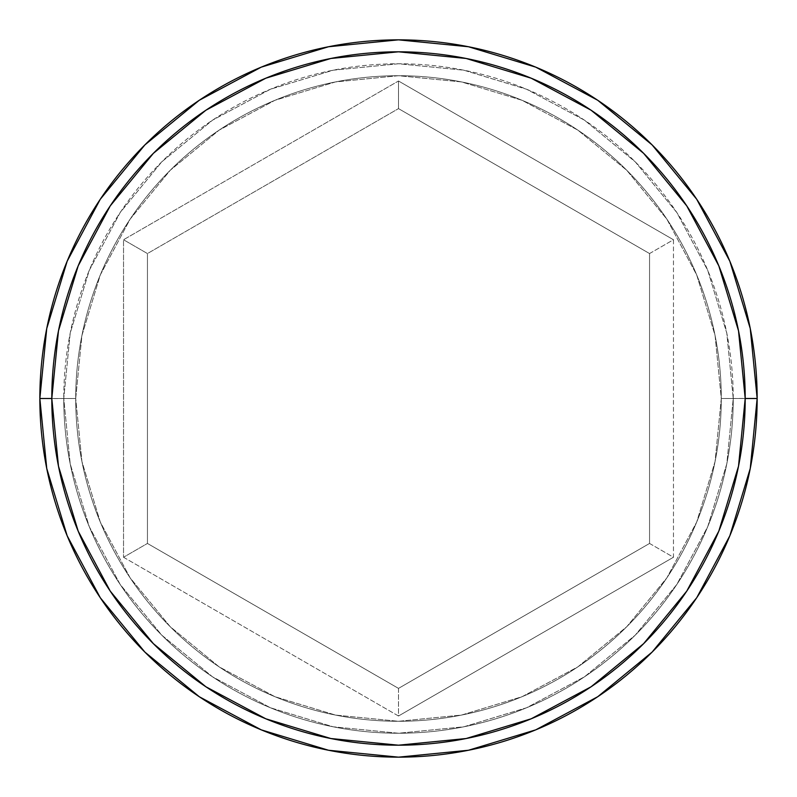 <?xml version="1.0" encoding="UTF-8"?>
<svg xmlns="http://www.w3.org/2000/svg" width="797" height="797" viewBox="0 0 797 797"><rect width="100%" height="100%" fill="white"/><g stroke="black" fill="none" stroke-linecap="round" stroke-linejoin="round"><path stroke-width="0.6" stroke-dasharray="3.98 2.99" d="M39.85 398.62L75.715 398.5A322.785 322.785 0 0 1 398.5 75.715A322.785 322.785 0 0 1 721.285 398.5L757.15 398.5A358.65 358.65 0 0 0 398.5 39.85A358.65 358.65 0 0 0 39.85 398.5L75.715 398.5A322.785 322.785 0 0 1 398.5 75.715A322.785 322.785 0 0 1 721.285 398.5L757.15 398.5A358.65 358.65 0 0 0 398.5 39.85A358.65 358.65 0 0 0 39.85 398.5A358.65 358.65 0 0 1 398.5 39.85A358.65 358.65 0 0 1 757.15 398.5L745.195 398.5A346.695 346.695 0 0 0 398.5 51.805A346.695 346.695 0 0 0 51.805 398.5L39.85 398.5A358.65 358.65 0 0 1 398.5 39.85A358.65 358.65 0 0 1 757.15 398.5A358.65 358.65 0 0 0 398.5 39.85A358.65 358.65 0 0 0 39.85 398.5A358.65 358.65 0 0 1 398.5 39.85A358.65 358.65 0 0 1 757.15 398.5A358.65 358.65 0 0 0 398.5 39.85A358.65 358.65 0 0 0 39.85 398.5A358.65 358.65 0 0 0 398.5 757.15A358.65 358.65 0 0 0 757.15 398.5A358.65 358.65 0 0 0 398.5 39.85A358.65 358.65 0 0 0 39.85 398.5A358.65 358.65 0 0 0 398.5 757.15A358.65 358.65 0 0 0 757.15 398.5A358.65 358.65 0 0 1 398.5 757.15A358.65 358.65 0 0 1 39.85 398.5L46.744 328.533L67.147 261.247L100.223 199.34M757.15 398.38L721.285 398.5A322.785 322.785 0 0 1 398.5 721.285A322.785 322.785 0 0 1 75.715 398.5A322.785 322.785 0 0 1 398.5 75.715A322.785 322.785 0 0 1 721.285 398.5A322.785 322.785 0 0 0 398.5 75.715A322.785 322.785 0 0 0 75.715 398.5A322.785 322.785 0 0 1 398.5 75.715A322.785 322.785 0 0 1 721.285 398.5A322.785 322.785 0 0 0 398.5 75.715A322.785 322.785 0 0 0 75.715 398.5L81.922 461.473L100.283 522.025L130.11 577.825L170.259 626.741L219.175 666.89L274.975 696.717L335.527 715.078L398.5 721.285L461.473 715.078L522.025 696.717L577.825 666.89L626.741 626.741L666.89 577.825L696.717 522.025L715.078 461.473L721.285 398.5L715.078 335.527L696.717 274.975L666.89 219.175L626.741 170.259L577.825 130.11L522.025 100.283L461.473 81.922L398.5 75.715L335.527 81.922L274.975 100.283L219.175 130.11L170.259 170.259L130.11 219.175L100.283 274.975L81.922 335.527L75.715 398.5A322.785 322.785 0 0 0 398.5 721.285A322.785 322.785 0 0 0 721.285 398.5A322.785 322.785 0 0 1 398.5 721.285A322.785 322.785 0 0 1 75.715 398.5L81.922 461.473L100.283 522.025L130.11 577.825L170.259 626.741L219.175 666.89L274.975 696.717L335.527 715.078L398.5 721.285L461.473 715.078L522.025 696.717L577.825 666.89L626.741 626.741L666.89 577.825L696.717 522.025L715.078 461.473L721.285 398.5L715.078 335.527L696.717 274.975L666.89 219.175L626.741 170.259L577.825 130.11L522.025 100.283L461.473 81.922L398.5 75.715L335.527 81.922L274.975 100.283L219.175 130.11L170.259 170.259L130.11 219.175L100.283 274.975L81.922 335.527L75.715 398.5A322.785 322.785 0 0 0 398.5 721.285A322.785 322.785 0 0 0 721.285 398.5A322.785 322.785 0 0 1 398.5 721.285A322.785 322.785 0 0 1 75.715 398.5L39.85 398.5A358.65 358.65 0 0 0 398.5 757.15A358.65 358.65 0 0 0 757.15 398.5L750.256 468.467L729.853 535.753L696.777 597.66M745.195 398.5L738.53 466.135L718.804 531.171L686.765 591.115L643.647 643.647L591.115 686.765L531.171 718.804L466.135 738.53L398.5 745.195L330.865 738.53L265.829 718.804L205.885 686.765L153.353 643.647L110.235 591.115L78.196 531.171L58.47 466.135L51.805 398.5L58.47 330.865L78.196 265.829L110.235 205.885L153.353 153.353L205.885 110.235L265.829 78.196L330.865 58.47L398.5 51.805L466.135 58.47L531.171 78.196L591.115 110.235L643.647 153.353L686.765 205.885L718.804 265.829L738.53 330.865L745.195 398.5L757.15 398.5A358.65 358.65 0 0 1 398.5 757.15A358.65 358.65 0 0 1 39.85 398.5L51.805 398.5A346.695 346.695 0 0 0 398.5 745.195A346.695 346.695 0 0 0 745.195 398.5M123.535 557.252L398.5 716.005L673.465 557.252L673.465 239.748L398.5 80.995L123.535 239.748L123.535 557.252L123.535 239.748L398.5 80.995L398.5 108.611L147.445 253.556L398.5 108.611L649.555 253.556L649.555 543.444L398.5 688.389L147.445 543.444L147.445 253.556L147.445 543.444L398.5 688.389L649.555 543.444L649.555 253.556L398.5 108.611L649.555 253.556L649.555 543.444L398.5 688.389L147.445 543.444L147.445 253.556L398.5 108.611L147.445 253.556L123.535 239.748L147.445 253.556L147.445 543.444L123.535 557.252L147.445 543.444L398.5 688.389L398.5 716.005L123.535 557.252M199.24 100.292L261.247 67.147L328.533 46.744L398.5 39.85L468.467 46.744L535.753 67.147L597.66 100.223M696.708 199.24L729.853 261.247L750.256 328.533L757.15 398.5A358.65 358.65 0 0 1 398.5 757.15A358.65 358.65 0 0 1 39.85 398.5A358.65 358.65 0 0 0 398.5 757.15A358.65 358.65 0 0 0 757.15 398.5L721.285 398.5A322.785 322.785 0 0 1 398.5 721.285A322.785 322.785 0 0 1 75.715 398.5L39.85 398.5A358.65 358.65 0 0 0 398.5 757.15A358.65 358.65 0 0 0 757.15 398.5A358.65 358.65 0 0 0 398.5 39.85A358.65 358.65 0 0 0 39.85 398.5A358.65 358.65 0 0 1 398.5 39.85A358.65 358.65 0 0 1 757.15 398.5A358.65 358.65 0 0 1 398.5 757.15A358.65 358.65 0 0 1 39.85 398.5A358.65 358.65 0 0 0 398.5 757.15A358.65 358.65 0 0 0 757.15 398.5M597.76 696.708L535.753 729.853L468.467 750.256L398.5 757.15L328.533 750.256L261.247 729.853L199.34 696.777M100.292 597.76L67.147 535.753L46.744 468.467L39.85 398.5M398.5 108.611L398.5 80.995L673.465 239.748L649.555 253.556L398.5 108.611M649.555 253.556L673.465 239.748L673.465 557.252L649.555 543.444L649.555 253.556M649.555 543.444L673.465 557.252L398.5 716.005L398.5 688.389L649.555 543.444M733.24 398.5A334.74 334.74 0 0 0 398.5 63.76A334.74 334.74 0 0 0 63.76 398.5A334.74 334.74 0 0 1 398.5 63.76A334.74 334.74 0 0 1 733.24 398.5L726.804 463.804L707.756 526.598L676.822 584.47L635.199 635.199L584.47 676.822L526.598 707.756L463.804 726.804L398.5 733.24L333.196 726.804L270.402 707.756L212.53 676.822L161.801 635.199L120.178 584.47L89.244 526.598L70.196 463.804L63.76 398.5L70.196 333.196L89.244 270.402L120.178 212.53L161.801 161.801L212.53 120.178L270.402 89.244L333.196 70.196L398.5 63.76L463.804 70.196L526.598 89.244L584.47 120.178L635.199 161.801L676.822 212.53L707.756 270.402L726.804 333.196L733.24 398.5L726.804 333.196L707.756 270.402L676.822 212.53L635.199 161.801L584.47 120.178L526.598 89.244L463.804 70.196L398.5 63.76L333.196 70.196L270.402 89.244L212.53 120.178L161.801 161.801L120.178 212.53L89.244 270.402L70.196 333.196L63.76 398.5L70.196 463.804L89.244 526.598L120.178 584.47L161.801 635.199L212.53 676.822L270.402 707.756L333.196 726.804L398.5 733.24L463.804 726.804L526.598 707.756L584.47 676.822L635.199 635.199L676.822 584.47L707.756 526.598L726.804 463.804L733.24 398.5A334.74 334.74 0 0 1 398.5 733.24A334.74 334.74 0 0 1 63.76 398.5A334.74 334.74 0 0 0 398.5 733.24A334.74 334.74 0 0 0 733.24 398.5"/><path stroke-width="1.2" d="M39.85 398.5A358.65 358.65 0 0 0 398.5 757.15A358.65 358.65 0 0 0 757.15 398.5A358.65 358.65 0 0 1 398.5 757.15A358.65 358.65 0 0 1 39.85 398.5A358.65 358.65 0 0 1 398.5 39.85A358.65 358.65 0 0 1 757.15 398.5A358.65 358.65 0 0 0 398.5 39.85A358.65 358.65 0 0 0 39.85 398.5A358.65 358.65 0 0 0 398.5 757.15A358.65 358.65 0 0 0 757.15 398.5L745.195 398.5A346.695 346.695 0 0 1 398.5 745.195A346.695 346.695 0 0 1 51.805 398.5L58.47 466.135L78.196 531.171L110.235 591.115L153.353 643.647L205.885 686.765L265.829 718.804L330.865 738.53L398.5 745.195L466.135 738.53L531.171 718.804L591.115 686.765L643.647 643.647L686.765 591.115L718.804 531.171L738.53 466.135L745.195 398.5L738.53 330.865L718.804 265.829L686.765 205.885L643.647 153.353L591.115 110.235L531.171 78.196L466.135 58.47L398.5 51.805L330.865 58.47L265.829 78.196L205.885 110.235L153.353 153.353L110.235 205.885L78.196 265.829L58.47 330.865L51.805 398.5L39.85 398.5L51.805 398.5A346.695 346.695 0 0 1 398.5 51.805A346.695 346.695 0 0 1 745.195 398.5L757.15 398.5A358.65 358.65 0 0 0 398.5 39.85A358.65 358.65 0 0 0 39.85 398.5A358.65 358.65 0 0 1 398.5 39.85A358.65 358.65 0 0 1 757.15 398.5A358.65 358.65 0 0 1 398.5 757.15A358.65 358.65 0 0 1 39.85 398.5L46.744 328.533L67.147 261.247L100.223 199.34M100.292 199.24L144.895 144.895L199.15 100.362L144.895 144.895L100.292 199.24M199.24 100.292L261.247 67.147L328.533 46.744L398.38 39.85M398.5 39.85L468.467 46.744L535.753 67.147L597.66 100.223M597.76 100.292L652.105 144.895L696.638 199.15L652.105 144.895L597.76 100.292M696.708 199.24L729.853 261.247L750.256 328.533L757.15 398.38M757.15 398.5L750.256 468.467L729.853 535.753L696.777 597.66M696.708 597.76L652.105 652.105L597.85 696.638L652.105 652.105L696.708 597.76M597.76 696.708L535.753 729.853L468.467 750.256L398.62 757.15M398.5 757.15L328.533 750.256L261.247 729.853L199.34 696.777M199.24 696.708L144.895 652.105L100.362 597.85L144.895 652.105L199.24 696.708M100.292 597.76L67.147 535.753L46.744 468.467L39.85 398.62"/></g></svg>

